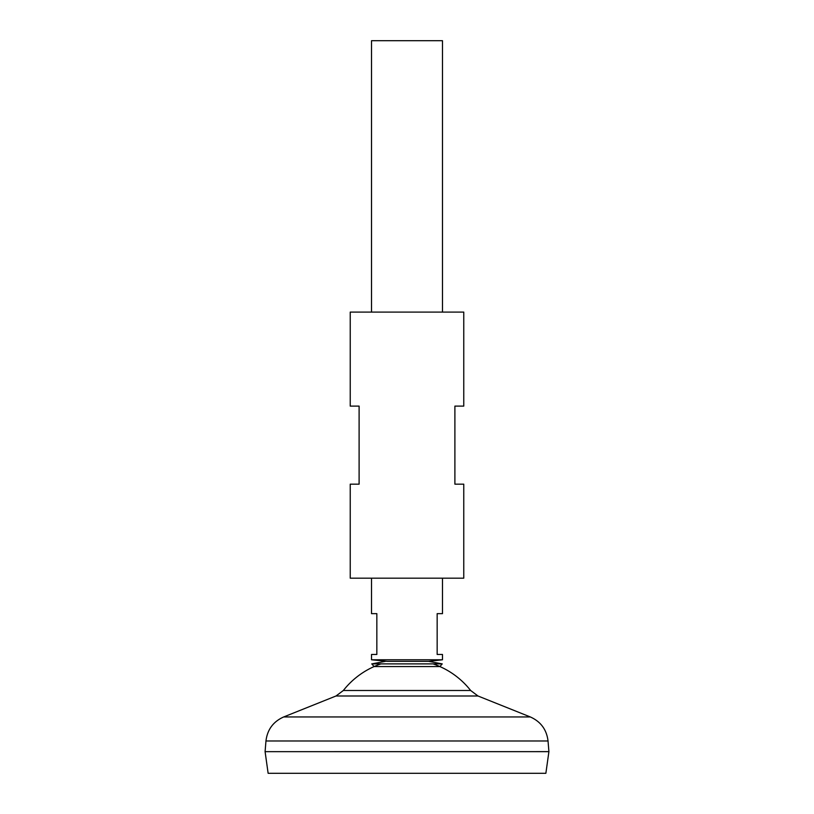 <?xml version="1.0" encoding="UTF-8"?>
<svg xmlns="http://www.w3.org/2000/svg" width="814" height="814" viewBox="0 0 814 814"><rect width="100%" height="100%" fill="white"/><g stroke="black" fill="none" stroke-linecap="round" stroke-linejoin="round"><path stroke-width="1.22" d="M371.52 659.778L387.301 661.355L428.591 661.355L442.48 659.778L371.52 659.778L371.52 654.456L376.841 654.456L376.841 613.654L371.52 613.654L371.52 578.174M442.48 659.778L442.48 654.456L437.159 654.456L437.159 613.654L442.48 613.654L442.48 578.174M442.48 312.098L442.48 40.7L371.52 40.7L371.52 312.098M545.868 773.3L268.132 773.3L265.089 751.658L548.911 751.658L545.868 773.3M433.068 663.888A80.993 80.993 0 0 1 470.645 690.486L477.991 695.99L530.311 716.951C540.75 721.611 546.662 729.619 548.036 740.984L548.911 751.627L265.13 751.658M470.645 690.486L343.355 690.486L336.009 695.99L283.689 716.951C273.25 721.611 267.338 729.619 265.964 740.984L265.089 751.627M380.932 663.888A80.993 80.993 0 0 0 343.355 690.486M371.774 663.888L374.104 666.564L439.896 666.564L442.226 663.888L371.774 663.888L385.409 661.355M350.234 578.174L463.766 578.174L463.766 484.167L454.894 484.167L454.894 406.115L463.766 406.115L463.766 312.098L350.234 312.098L350.234 406.115L359.106 406.115L359.106 484.167L350.234 484.167L350.234 578.174M548.036 740.984L265.964 740.984M530.311 716.951L283.689 716.951M477.991 695.99L336.009 695.99M442.226 663.888L428.591 661.355"/></g></svg>
